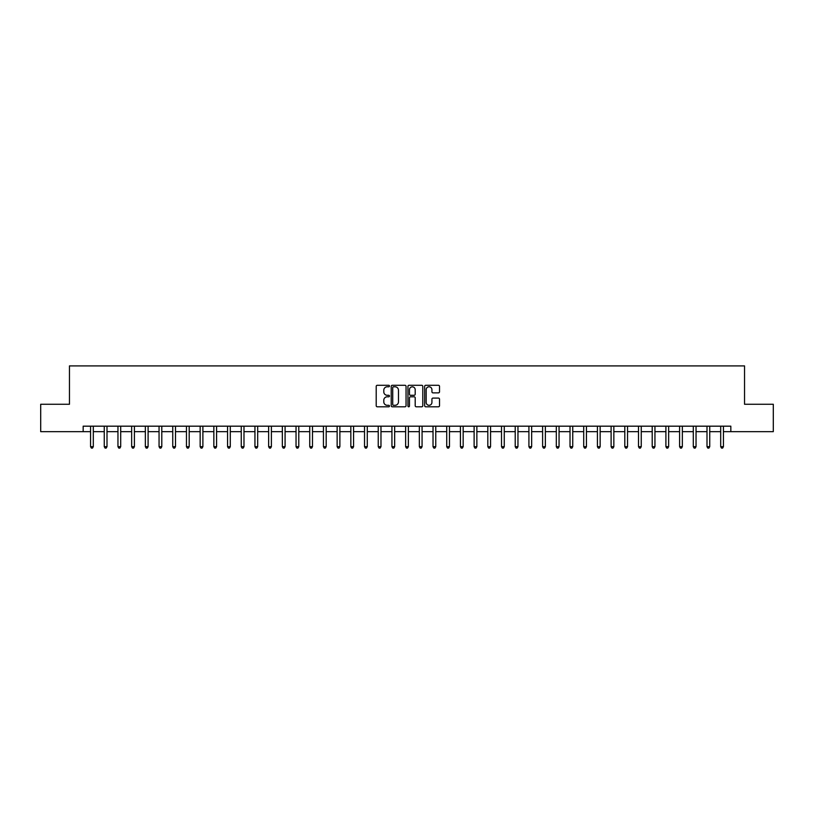 <?xml version="1.0" encoding="UTF-8"?>
<svg xmlns="http://www.w3.org/2000/svg" width="814" height="814" viewBox="0 0 814 814"><rect width="100%" height="100%" fill="white"/><g stroke="black" fill="none" stroke-linecap="round" stroke-linejoin="round"><path stroke-width="1.22" d="M389.468 386.039A0.753 0.753 0 0 0 388.716 385.287L377.289 385.287A1.079 1.079 0 0 0 376.21 386.355L376.21 405.718A1.079 1.079 0 0 0 377.289 406.797L388.716 406.797A0.753 0.753 0 0 0 389.468 406.044A0.753 0.753 0 0 0 388.716 405.291L387.23 405.291A3.439 3.439 0 0 1 383.791 401.851L383.791 400.234A3.439 3.439 0 0 1 387.23 396.794L388.716 396.794A0.753 0.753 0 0 0 389.468 396.042A0.753 0.753 0 0 0 388.716 395.289L387.23 395.289A3.439 3.439 0 0 1 383.791 391.849L383.791 390.232A3.439 3.439 0 0 1 387.23 386.792L388.716 386.792A0.753 0.753 0 0 0 389.468 386.039M438.441 392.867A1.079 1.079 0 0 0 439.509 391.788L439.509 386.355A1.079 1.079 0 0 0 438.441 385.287L425.742 385.287A1.079 1.079 0 0 0 424.664 386.355L424.664 405.718A1.079 1.079 0 0 0 425.742 406.797L438.441 406.797A1.079 1.079 0 0 0 439.509 405.718L439.509 399.165A1.079 1.079 0 0 0 438.441 398.087L433.007 398.087A1.079 1.079 0 0 0 431.929 399.165L431.929 402.411A2.88 2.88 0 0 1 429.049 405.291A2.88 2.88 0 0 1 426.17 402.411L426.17 389.672A2.88 2.88 0 0 1 429.049 386.792A2.88 2.88 0 0 1 431.929 389.672L431.929 391.788A1.079 1.079 0 0 0 433.007 392.867L438.441 392.867M83.17 431.654L40.7 431.654L40.7 404.263L69.465 404.263L69.465 365.903L744.535 365.903L744.535 404.263L773.3 404.263L773.3 431.654L730.83 431.654L730.83 426.18L83.17 426.18L83.17 431.654L90.568 431.654M406.054 386.355A1.079 1.079 0 0 0 404.985 385.287L392.287 385.287A1.079 1.079 0 0 0 391.219 386.355L391.219 405.718A1.079 1.079 0 0 0 392.287 406.797L404.985 406.797A1.079 1.079 0 0 0 406.054 405.718L406.054 386.355M409.015 385.287L421.713 385.287A1.079 1.079 0 0 1 422.781 386.355L422.781 405.718A1.079 1.079 0 0 1 421.713 406.797L416.28 406.797A1.079 1.079 0 0 1 415.201 405.718L415.201 397.873A1.079 1.079 0 0 0 414.123 396.794L410.521 396.794A1.079 1.079 0 0 0 409.452 397.873L409.452 406.044A0.753 0.753 0 0 1 408.699 406.797A0.753 0.753 0 0 1 407.946 406.044L407.946 386.355A1.079 1.079 0 0 1 409.015 385.287M93.305 431.654L104.263 431.654M107 431.654L117.959 431.654M120.696 431.654L131.654 431.654M134.402 431.654L145.36 431.654M148.097 431.654L159.056 431.654M161.793 431.654L172.751 431.654M175.498 431.654L186.457 431.654M189.194 431.654L200.152 431.654M202.89 431.654L213.848 431.654M216.585 431.654L227.554 431.654M230.291 431.654L241.249 431.654M243.986 431.654L254.945 431.654M257.682 431.654L268.64 431.654M271.388 431.654L282.346 431.654M285.083 431.654L296.042 431.654M298.779 431.654L309.737 431.654M312.484 431.654L323.443 431.654M326.18 431.654L337.138 431.654M339.876 431.654L350.834 431.654M353.571 431.654L364.53 431.654M367.277 431.654L378.235 431.654M380.972 431.654L391.931 431.654M394.668 431.654L405.626 431.654M408.374 431.654L419.332 431.654M422.069 431.654L433.028 431.654M435.765 431.654L446.723 431.654M449.47 431.654L460.429 431.654M463.166 431.654L474.124 431.654M476.862 431.654L487.82 431.654M490.557 431.654L501.516 431.654M504.263 431.654L515.221 431.654M517.958 431.654L528.917 431.654M531.654 431.654L542.612 431.654M545.36 431.654L556.318 431.654M559.055 431.654L570.014 431.654M572.751 431.654L583.709 431.654M586.446 431.654L597.415 431.654M600.152 431.654L611.111 431.654M613.848 431.654L624.806 431.654M627.543 431.654L638.502 431.654M641.249 431.654L652.207 431.654M654.944 431.654L665.903 431.654M668.64 431.654L679.598 431.654M682.346 431.654L693.304 431.654M696.041 431.654L707 431.654M709.737 431.654L720.695 431.654M723.432 431.654L730.83 431.654M393.477 386.792A0.753 0.753 0 0 0 392.724 387.545L392.724 404.538A0.753 0.753 0 0 0 393.477 405.291L395.034 405.291A3.439 3.439 0 0 0 398.473 401.851L398.473 390.232A3.439 3.439 0 0 0 395.034 386.792L393.477 386.792M415.201 389.723A2.88 2.88 0 0 0 412.322 386.843A2.88 2.88 0 0 0 409.452 389.723L409.452 394.21A1.079 1.079 0 0 0 410.521 395.289L414.123 395.289A1.079 1.079 0 0 0 415.201 394.21L415.201 389.723M93.437 426.18L93.386 426.312A1.099 1.099 0 0 0 93.305 426.729L93.305 446.672L90.568 446.672L90.568 426.729A1.099 1.099 0 0 0 90.486 426.312L90.425 426.18M93.305 446.672L92.481 448.097L91.382 448.097L90.568 446.672M107.133 426.18L107.082 426.312A1.099 1.099 86.9 0 0 107 426.729L107 446.672L104.263 446.672L104.263 426.729A1.099 1.099 86.9 0 0 104.182 426.312L104.131 426.18M107 446.672L106.176 448.097L105.087 448.097L104.263 446.672M120.838 426.18L120.777 426.312A1.099 1.099 86.9 0 0 120.696 426.729L120.696 446.672L117.959 446.672L117.959 426.729A1.099 1.099 86.9 0 0 117.877 426.312L117.827 426.18M120.696 446.672L119.882 448.097L118.783 448.097L117.959 446.672M134.534 426.18L134.473 426.312A1.099 1.099 86.9 0 0 134.402 426.729L134.402 446.672L131.654 446.672L131.654 426.729A1.099 1.099 86.9 0 0 131.583 426.312L131.522 426.18M134.402 446.672L133.577 448.097L132.478 448.097L131.654 446.672M148.229 426.18L148.179 426.312A1.099 1.099 86.9 0 0 148.097 426.729L148.097 446.672L145.36 446.672L145.36 426.729A1.099 1.099 86.9 0 0 145.279 426.312L145.218 426.18M148.097 446.672L147.273 448.097L146.174 448.097L145.36 446.672M161.935 426.18L161.874 426.312A1.099 1.099 86.9 0 0 161.793 426.729L161.793 446.672L159.056 446.672L159.056 426.729A1.099 1.099 86.9 0 0 158.974 426.312L158.923 426.18M161.793 446.672L160.969 448.097L159.88 448.097L159.056 446.672M175.631 426.18L175.57 426.312A1.099 1.099 86.9 0 0 175.498 426.729L175.498 446.672L172.751 446.672L172.751 426.729A1.099 1.099 86.9 0 0 172.68 426.312L172.619 426.18M175.498 446.672L174.674 448.097L173.575 448.097L172.751 446.672M189.326 426.18L189.275 426.312A1.099 1.099 86.9 0 0 189.194 426.729L189.194 446.672L186.457 446.672L186.457 426.729A1.099 1.099 86.9 0 0 186.375 426.312L186.314 426.18M189.194 446.672L188.37 448.097L187.271 448.097L186.457 446.672M203.022 426.18L202.971 426.312A1.099 1.099 86.9 0 0 202.89 426.729L202.89 446.672L200.152 446.672L200.152 426.729A1.099 1.099 86.9 0 0 200.071 426.312L200.02 426.18M202.89 446.672L202.065 448.097L200.977 448.097L200.152 446.672M216.728 426.18L216.666 426.312A1.099 1.099 86.9 0 0 216.585 426.729L216.585 446.672L213.848 446.672L213.848 426.729A1.099 1.099 86.9 0 0 213.767 426.312L213.716 426.18M216.585 446.672L215.771 448.097L214.672 448.097L213.848 446.672M230.423 426.18L230.372 426.312A1.099 1.099 86.9 0 0 230.291 426.729L230.291 446.672L227.554 446.672L227.554 426.729A1.099 1.099 86.9 0 0 227.472 426.312L227.411 426.18M230.291 446.672L229.467 448.097L228.368 448.097L227.554 446.672M244.119 426.18L244.068 426.312A1.099 1.099 86.9 0 0 243.986 426.729L243.986 446.672L241.249 446.672L241.249 426.729A1.099 1.099 86.9 0 0 241.168 426.312L241.117 426.18M243.986 446.672L243.162 448.097L242.073 448.097L241.249 446.672M257.824 426.18L257.763 426.312A1.099 1.099 86.9 0 0 257.682 426.729L257.682 446.672L254.945 446.672L254.945 426.729A1.099 1.099 86.9 0 0 254.863 426.312L254.813 426.18M257.682 446.672L256.868 448.097L255.769 448.097L254.945 446.672M271.52 426.18L271.459 426.312A1.099 1.099 86.9 0 0 271.388 426.729L271.388 446.672L268.64 446.672L268.64 426.729A1.099 1.099 86.9 0 0 268.569 426.312L268.508 426.18M271.388 446.672L270.563 448.097L269.465 448.097L268.64 446.672M285.215 426.18L285.165 426.312A1.099 1.099 86.9 0 0 285.083 426.729L285.083 446.672L282.346 446.672L282.346 426.729A1.099 1.099 86.9 0 0 282.265 426.312L282.204 426.18M285.083 446.672L284.259 448.097L283.16 448.097L282.346 446.672M298.921 426.18L298.86 426.312A1.099 1.099 86.9 0 0 298.779 426.729L298.779 446.672L296.042 446.672L296.042 426.729A1.099 1.099 86.9 0 0 295.96 426.312L295.909 426.18M298.779 446.672L297.955 448.097L296.866 448.097L296.042 446.672M312.617 426.18L312.556 426.312A1.099 1.099 86.9 0 0 312.484 426.729L312.484 446.672L309.737 446.672L309.737 426.729A1.099 1.099 86.9 0 0 309.666 426.312L309.605 426.18M312.484 446.672L311.66 448.097L310.561 448.097L309.737 446.672M326.312 426.18L326.261 426.312A1.099 1.099 86.9 0 0 326.18 426.729L326.18 446.672L323.443 446.672L323.443 426.729A1.099 1.099 86.9 0 0 323.362 426.312L323.3 426.18M326.18 446.672L325.356 448.097L324.257 448.097L323.443 446.672M340.008 426.18L339.957 426.312A1.099 1.099 86.9 0 0 339.876 426.729L339.876 446.672L337.138 446.672L337.138 426.729A1.099 1.099 86.9 0 0 337.057 426.312L337.006 426.18M339.876 446.672L339.051 448.097L337.963 448.097L337.138 446.672M353.714 426.18L353.652 426.312A1.099 1.099 86.9 0 0 353.571 426.729L353.571 446.672L350.834 446.672L350.834 426.729A1.099 1.099 86.9 0 0 350.753 426.312L350.702 426.18M353.571 446.672L352.757 448.097L351.658 448.097L350.834 446.672M367.409 426.18L367.358 426.312A1.099 1.099 86.9 0 0 367.277 426.729L367.277 446.672L364.53 446.672L364.53 426.729A1.099 1.099 86.9 0 0 364.458 426.312L364.397 426.18M367.277 446.672L366.453 448.097L365.354 448.097L364.53 446.672M381.105 426.18L381.054 426.312A1.099 1.099 86.9 0 0 380.972 426.729L380.972 446.672L378.235 446.672L378.235 426.729A1.099 1.099 86.9 0 0 378.154 426.312L378.093 426.18M380.972 446.672L380.148 448.097L379.059 448.097L378.235 446.672M394.81 426.18L394.749 426.312A1.099 1.099 86.9 0 0 394.668 426.729L394.668 446.672L391.931 446.672L391.931 426.729A1.099 1.099 86.9 0 0 391.849 426.312L391.799 426.18M394.668 446.672L393.854 448.097L392.755 448.097L391.931 446.672M408.506 426.18L408.445 426.312A1.099 1.099 86.9 0 0 408.374 426.729L408.374 446.672L405.626 446.672L405.626 426.729A1.099 1.099 86.9 0 0 405.555 426.312L405.494 426.18M408.374 446.672L407.549 448.097L406.451 448.097L405.626 446.672M422.201 426.18L422.151 426.312A1.099 1.099 86.9 0 0 422.069 426.729L422.069 446.672L419.332 446.672L419.332 426.729A1.099 1.099 86.9 0 0 419.251 426.312L419.19 426.18M422.069 446.672L421.245 448.097L420.146 448.097L419.332 446.672M435.907 426.18L435.846 426.312A1.099 1.099 86.9 0 0 435.765 426.729L435.765 446.672L433.028 446.672L433.028 426.729A1.099 1.099 86.9 0 0 432.946 426.312L432.895 426.18M435.765 446.672L434.941 448.097L433.852 448.097L433.028 446.672M449.603 426.18L449.542 426.312A1.099 1.099 86.9 0 0 449.47 426.729L449.47 446.672L446.723 446.672L446.723 426.729A1.099 1.099 86.9 0 0 446.642 426.312L446.591 426.18M449.47 446.672L448.646 448.097L447.547 448.097L446.723 446.672M463.298 426.18L463.247 426.312A1.099 1.099 86.9 0 0 463.166 426.729L463.166 446.672L460.429 446.672L460.429 426.729A1.099 1.099 86.9 0 0 460.348 426.312L460.286 426.18M463.166 446.672L462.342 448.097L461.243 448.097L460.429 446.672M476.994 426.18L476.943 426.312A1.099 1.099 86.9 0 0 476.862 426.729L476.862 446.672L474.124 446.672L474.124 426.729A1.099 1.099 86.9 0 0 474.043 426.312L473.992 426.18M476.862 446.672L476.037 448.097L474.949 448.097L474.124 446.672M490.7 426.18L490.639 426.312A1.099 1.099 86.9 0 0 490.557 426.729L490.557 446.672L487.82 446.672L487.82 426.729A1.099 1.099 86.9 0 0 487.739 426.312L487.688 426.18M490.557 446.672L489.743 448.097L488.644 448.097L487.82 446.672M504.395 426.18L504.334 426.312A1.099 1.099 86.9 0 0 504.263 426.729L504.263 446.672L501.516 446.672L501.516 426.729A1.099 1.099 86.9 0 0 501.444 426.312L501.383 426.18M504.263 446.672L503.439 448.097L502.34 448.097L501.516 446.672M518.091 426.18L518.04 426.312A1.099 1.099 86.9 0 0 517.958 426.729L517.958 446.672L515.221 446.672L515.221 426.729A1.099 1.099 86.9 0 0 515.14 426.312L515.079 426.18M517.958 446.672L517.134 448.097L516.045 448.097L515.221 446.672M531.796 426.18L531.735 426.312A1.099 1.099 86.9 0 0 531.654 426.729L531.654 446.672L528.917 446.672L528.917 426.729A1.099 1.099 86.9 0 0 528.835 426.312L528.785 426.18M531.654 446.672L530.84 448.097L529.741 448.097L528.917 446.672M545.492 426.18L545.431 426.312A1.099 1.099 86.9 0 0 545.36 426.729L545.36 446.672L542.612 446.672L542.612 426.729A1.099 1.099 86.9 0 0 542.541 426.312L542.48 426.18M545.36 446.672L544.535 448.097L543.437 448.097L542.612 446.672M559.187 426.18L559.137 426.312A1.099 1.099 86.9 0 0 559.055 426.729L559.055 446.672L556.318 446.672L556.318 426.729A1.099 1.099 86.9 0 0 556.237 426.312L556.176 426.18M559.055 446.672L558.231 448.097L557.132 448.097L556.318 446.672M572.883 426.18L572.832 426.312A1.099 1.099 86.9 0 0 572.751 426.729L572.751 446.672L570.014 446.672L570.014 426.729A1.099 1.099 86.9 0 0 569.932 426.312L569.881 426.18M572.751 446.672L571.927 448.097L570.838 448.097L570.014 446.672M586.589 426.18L586.528 426.312A1.099 1.099 86.9 0 0 586.446 426.729L586.446 446.672L583.709 446.672L583.709 426.729A1.099 1.099 86.9 0 0 583.628 426.312L583.577 426.18M586.446 446.672L585.632 448.097L584.533 448.097L583.709 446.672M600.284 426.18L600.233 426.312A1.099 1.099 86.9 0 0 600.152 426.729L600.152 446.672L597.415 446.672L597.415 426.729A1.099 1.099 86.9 0 0 597.334 426.312L597.273 426.18M600.152 446.672L599.328 448.097L598.229 448.097L597.415 446.672M613.98 426.18L613.929 426.312A1.099 1.099 86.9 0 0 613.848 426.729L613.848 446.672L611.111 446.672L611.111 426.729A1.099 1.099 86.9 0 0 611.029 426.312L610.978 426.18M613.848 446.672L613.023 448.097L611.935 448.097L611.111 446.672M627.686 426.18L627.625 426.312A1.099 1.099 86.9 0 0 627.543 426.729L627.543 446.672L624.806 446.672L624.806 426.729A1.099 1.099 86.9 0 0 624.725 426.312L624.674 426.18M627.543 446.672L626.729 448.097L625.63 448.097L624.806 446.672M641.381 426.18L641.32 426.312A1.099 1.099 86.9 0 0 641.249 426.729L641.249 446.672L638.502 446.672L638.502 426.729A1.099 1.099 86.9 0 0 638.43 426.312L638.369 426.18M641.249 446.672L640.425 448.097L639.326 448.097L638.502 446.672M655.077 426.18L655.026 426.312A1.099 1.099 86.9 0 0 654.944 426.729L654.944 446.672L652.207 446.672L652.207 426.729A1.099 1.099 86.9 0 0 652.126 426.312L652.065 426.18M654.944 446.672L654.12 448.097L653.032 448.097L652.207 446.672M668.782 426.18L668.721 426.312A1.099 1.099 86.9 0 0 668.64 426.729L668.64 446.672L665.903 446.672L665.903 426.729A1.099 1.099 86.9 0 0 665.821 426.312L665.771 426.18M668.64 446.672L667.826 448.097L666.727 448.097L665.903 446.672M682.478 426.18L682.417 426.312A1.099 1.099 86.9 0 0 682.346 426.729L682.346 446.672L679.598 446.672L679.598 426.729A1.099 1.099 86.9 0 0 679.527 426.312L679.466 426.18M682.346 446.672L681.521 448.097L680.423 448.097L679.598 446.672M696.174 426.18L696.123 426.312A1.099 1.099 86.9 0 0 696.041 426.729L696.041 446.672L693.304 446.672L693.304 426.729A1.099 1.099 86.9 0 0 693.223 426.312L693.162 426.18M696.041 446.672L695.217 448.097L694.118 448.097L693.304 446.672M709.869 426.18L709.818 426.312A1.099 1.099 86.9 0 0 709.737 426.729L709.737 446.672L707 446.672L707 426.729A1.099 1.099 86.9 0 0 706.918 426.312L706.867 426.18M709.737 446.672L708.913 448.097L707.824 448.097L707 446.672M723.575 426.18L723.514 426.312A1.099 1.099 86.9 0 0 723.432 426.729L723.432 446.672L720.695 446.672L720.695 426.729A1.099 1.099 86.9 0 0 720.614 426.312L720.563 426.18M723.432 446.672L722.618 448.097L721.519 448.097L720.695 446.672"/></g></svg>
